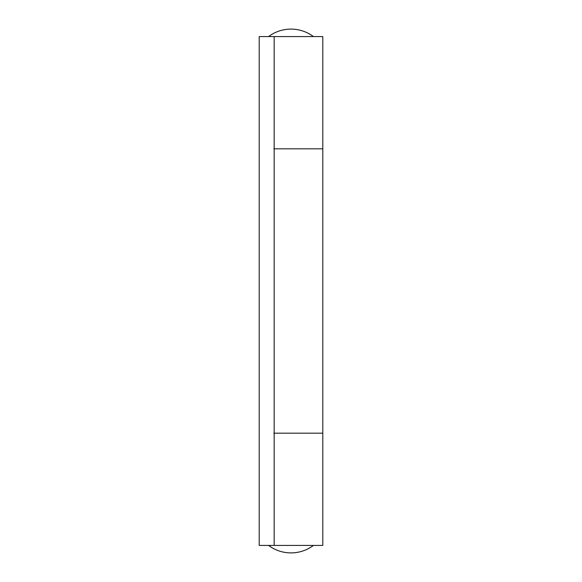 <?xml version="1.0" encoding="UTF-8"?>
<svg xmlns="http://www.w3.org/2000/svg" width="582" height="582" viewBox="0 0 582 582"><rect width="100%" height="100%" fill="white"/><g stroke="black" fill="none" stroke-linecap="round" stroke-linejoin="round"><path stroke-width="0.87" d="M291 29.1A37.415 37.415 0 0 0 268.549 36.586C275.228 31.661 282.707 29.165 291 29.1C299.293 29.165 306.772 31.661 313.451 36.586A37.415 37.415 0 0 0 291 29.1M291 552.9C299.293 552.835 306.772 550.339 313.451 545.414A37.415 37.415 0 0 1 268.549 545.414C275.228 550.339 282.707 552.835 291 552.9M273.831 433.175L322.799 433.175L274.166 433.175L322.799 433.175L322.799 148.825L273.831 148.825M322.799 545.414L274.166 545.414L322.799 545.414L322.799 148.825L274.166 148.825M322.799 36.586L259.201 36.586L274.166 36.586L274.166 545.414L259.201 545.414L259.201 36.586L259.201 545.414L274.166 545.414L274.166 36.586L322.799 36.586L322.799 148.825M322.799 433.175L274.166 433.175"/></g></svg>
